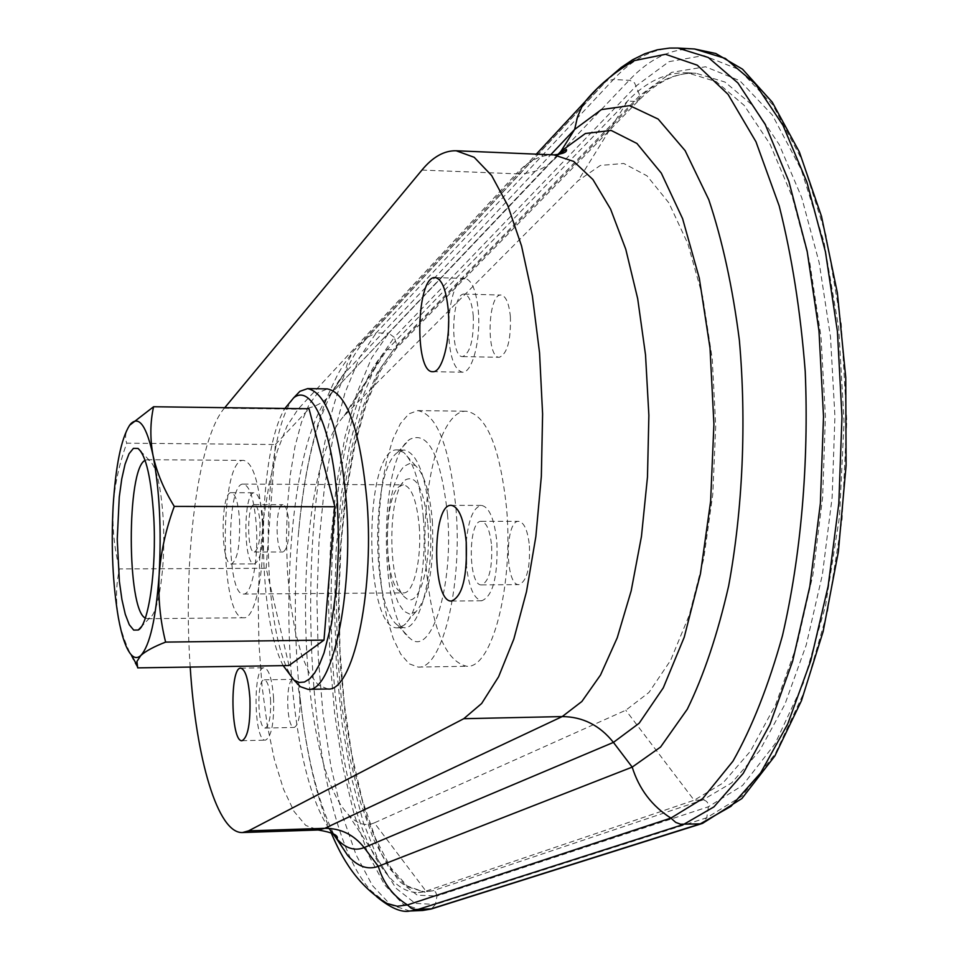 <?xml version="1.0" encoding="UTF-8"?>
<svg xmlns="http://www.w3.org/2000/svg" width="959" height="959" viewBox="0 0 959 959"><rect width="100%" height="100%" fill="white"/><g stroke="black" fill="none" stroke-linecap="round" stroke-linejoin="round"><path stroke-width="0.72" stroke-dasharray="4.79 3.6" d="M374.334 822.87C365.295 826.682 356.532 823.793 348.033 814.215C293.322 757.382 290.781 472.751 344.089 415.942L578.037 180.783L600.346 165.451L623.722 163.462L647.013 175.845L668.867 202.852L687.879 243.778L702.719 296.775L712.249 358.87L715.702 426.168L712.789 494.221L703.75 558.51L689.329 614.971L670.629 660.331L648.967 692.446L625.771 710.235L374.334 822.87L425.964 891.127L418.4 892.553C408.234 892.805 398.464 887.531 389.102 876.742C314.312 795.155 311.076 434.427 383.684 353.26L627.546 101.055C646.27 81.563 666.205 72.141 687.351 72.788L716.181 81.599L744.22 105.406L770.089 144.234L792.374 197.17L809.72 262.286L820.988 336.621L825.399 416.386L822.642 497.253L812.908 574.837L796.905 645.071L775.663 704.625L750.525 751.089L722.894 783.095L694.148 800.238L702.803 799.962C706.591 800.429 708.461 802.695 708.413 806.771L706.771 817.751L701.556 823.697M426.06 566.649C431.802 628.133 445.372 661.35 466.793 666.289C491.739 669.022 513.724 586.596 506.568 508.198C499.975 447.146 486.597 414.815 466.434 411.231C439.893 409.493 419.79 491.979 426.06 566.649M387.052 903.486L371.169 890.899C293.178 806.879 289.822 423.087 365.583 339.63L367.776 337.088L376.24 332.917L613.436 79.477L629.823 80.352L634.558 82.87L639.833 95.528L639.341 99.82L635.745 101.45C654.601 81.995 674.68 72.584 695.958 73.244L724.992 82.054L753.223 105.85L779.259 144.641L801.7 197.53L819.154 262.574L830.494 336.825L834.929 416.506L832.148 497.289L822.366 574.789L806.243 644.951L784.87 704.433L759.552 750.849L731.741 782.832L702.803 799.962L432.713 890.851L425.964 891.127L694.148 800.238L625.771 710.235M239.558 519.946C240.146 545.779 237.4 560.464 231.335 564.012C220.402 565.558 220.366 491.14 231.299 492.686C235.518 493.801 238.264 502.888 239.558 519.946M327.798 688.994L318.376 685.146L309.529 673.674L301.713 655.405L295.264 631.466L290.445 603.139L287.46 571.828L286.417 539.006L287.364 506.196L290.265 474.873L295 446.534L301.39 422.571L309.158 404.29L317.968 392.782L327.391 388.91M190.206 667.056C182.725 560.907 197.41 439.737 224.31 408.234L224.778 407.671M333.672 834.03C317.489 800.609 306.233 754.577 299.903 695.934C294.353 642.039 293.85 588.191 298.393 534.391C305.394 457.839 320.258 404.722 342.974 375.041L550.742 154.759M328.937 828.372C274.142 747.001 275.856 452.3 331.934 392.363L344.713 373.123L347.817 361.519L353.38 351.09L367.573 337.4L604.757 82.582L618.052 70.654L634.223 60.645M288.995 665.546L266.146 568.267L119.455 568.939C116.003 584.594 115.631 600.837 118.365 617.68C121.685 634.51 128.134 651.245 137.688 667.872M266.146 568.267L275.377 444.52L126.768 443.178C119.168 463.964 114.624 485.062 113.114 506.472C112.203 527.882 114.325 548.692 119.455 568.939M275.377 444.52L309.014 408.774M129.585 425.293C125.449 431.502 124.514 437.46 126.768 443.178M455.933 508.09C462.741 586.956 441.847 669.838 418.148 667.056L409.145 663.796L400.682 654.038L393.19 638.49L386.98 618.052L382.353 593.825L379.476 567.009L378.481 538.886L379.404 510.751L382.197 483.935L386.765 459.685L392.902 439.234L400.371 423.662L408.798 413.892L417.788 410.608C436.944 414.192 449.663 446.69 455.933 508.09M145.097 460.356L147.242 459.697L149.388 460.392C156.485 466.506 161.124 486.537 163.294 520.485C165.823 565.043 158.81 613.436 149.604 618.016L147.458 618.711L145.312 618.064M262.239 520.557C265.475 568.519 255.502 619.37 243.862 617.752C219.227 620.725 219 457.479 243.646 460.392C253.056 462.729 259.254 482.785 262.239 520.557M256.377 526.239C258.618 559.612 251.702 595.143 243.526 594.053C226.348 596.318 226.18 481.874 243.37 484.091C249.987 485.781 254.327 499.831 256.377 526.239M419.227 526.239C421.948 559.013 413.497 593.921 403.511 592.866L399.699 591.391C383.42 580.95 383.312 496.798 399.543 486.309L403.355 484.834C411.435 486.501 416.721 500.298 419.227 526.239M427.858 524.633C431.526 567.284 418.184 609.768 405.681 597.877C387.292 585.973 387.16 491.763 405.513 479.812C416.542 474.513 423.998 489.462 427.858 524.633M432.389 521.121C434.295 566.625 428.769 596.882 415.798 611.902L409.805 614.144L403.883 611.195L398.429 603.367L393.789 591.283L390.241 575.796L388.023 557.946L387.256 538.874L387.975 519.802L390.145 501.929L393.634 486.441L398.249 474.345L403.679 466.506L409.601 463.533L415.595 465.75C424.226 473.866 429.824 492.315 432.389 521.121M423.351 517.836C427.115 564.24 417.585 615.354 403.955 625.256L397.709 627.809C363.293 631.118 363.041 446.69 397.47 449.903L403.703 452.432C413.785 461.854 420.342 483.648 423.351 517.836M429.992 517.836C434.547 572.115 420.474 629.56 404.159 627.737L397.901 625.352C371.037 607.886 370.833 469.898 397.661 452.36L403.919 449.963C417.105 452.576 425.796 475.208 429.992 517.836M447.541 514.539C453.895 587.22 430.843 658.461 409.889 638.238C378.661 617.596 378.433 460.176 409.613 439.438C428.17 430.231 440.816 455.273 447.541 514.539M283.181 665.63C256.005 614.551 257 453.487 284.919 408.45M294.113 680.219C259.745 637.591 259.469 440.517 293.718 397.793M262.886 519.958C263.485 545.731 260.656 560.38 254.387 563.916C243.095 565.462 243.071 491.224 254.363 492.77C258.714 493.885 261.555 502.948 262.886 519.958M259.985 522.775C260.38 539.929 258.498 549.687 254.315 552.06C246.787 553.127 246.775 503.559 254.291 504.626C257.204 505.381 259.098 511.435 259.985 522.775M288.863 522.787C289.282 539.881 287.316 549.615 282.965 551.976C275.137 553.043 275.125 503.631 282.953 504.698C285.974 505.453 287.94 511.483 288.863 522.787M448.656 321.361C450.73 295 456.136 280.687 464.875 278.422C471.768 279.728 476.251 290.529 478.313 310.836C480.986 340.061 472.116 373.483 462.394 372.188C453.811 369.575 449.16 355.082 448.464 328.709M473.267 315.739C473.866 339.486 470.33 353.104 462.646 356.592C449.675 357.719 451.377 292.435 464.3 294.089C468.915 294.976 471.9 302.193 473.267 315.739M510.38 316.614C511.003 340.265 507.323 353.823 499.351 357.287C485.901 358.402 487.663 293.394 501.077 295.048C505.861 295.935 508.965 303.128 510.38 316.614M273.567 697.744C274.25 722.786 271.529 736.92 265.439 740.156C253.835 741.918 252.517 666.409 264.157 667.788C268.928 669.07 272.068 679.056 273.567 697.744M270.582 699.83C271.025 716.493 269.215 725.903 265.152 728.073C257.432 729.296 256.544 678.888 264.3 679.835C267.489 680.71 269.575 687.375 270.582 699.83M299.867 699.267C300.335 715.882 298.453 725.268 294.221 727.425C286.19 728.66 285.279 678.409 293.334 679.344C296.655 680.207 298.824 686.848 299.867 699.267M466.23 541.859C468.471 519.227 473.542 507.071 481.454 505.417C489.318 506.927 494.46 519.191 496.894 542.243C497.973 576.611 492.938 596.126 481.766 600.778C473.854 599.171 468.699 587.052 466.314 564.419M491.631 545.899C492.363 568.759 488.994 581.753 481.55 584.882C468.028 586.333 467.812 519.946 481.334 521.312C486.597 522.331 490.025 530.531 491.631 545.899M529.428 545.815C530.171 568.579 526.683 581.526 518.951 584.63C504.925 586.081 504.71 519.97 518.735 521.336C524.201 522.355 527.762 530.519 529.428 545.815M409.937 911.014L390.589 904.828L372.38 885.493L356.041 854.733L342.111 814.467L330.999 766.756L322.991 713.628L318.268 657.131L316.926 599.231L318.999 541.919L324.454 487.124L333.157 436.836L344.916 393.046L359.421 357.755L376.24 332.917L388.671 333.181L629.164 80.292C649.555 58.679 671.336 48.25 694.508 48.981M422.823 910.463L403.2 904.289L384.739 885.001L368.16 854.289L354.027 814.095L342.759 766.445L334.643 713.388L329.848 656.963L328.493 599.147L330.591 541.895L336.129 487.172L344.952 436.944L356.892 393.226L371.601 357.983L388.671 333.181L394.245 337.352L636.356 85.795L668.974 61.664L703.774 55.538L739.029 69.539L772.702 104.747L802.479 160.752L825.999 235.291L841.247 324.082L846.773 421.097L842.074 519.263L827.581 611.362L804.673 691.055L775.363 753.57L741.954 796.114L706.771 817.751L435.47 904.421L431.31 908.988M418.4 892.553L432.713 890.851L435.638 891.966L436.968 896.006L417.333 895.215L398.548 880.662L381.43 853.942L366.638 816.948L354.638 771.791L345.803 720.593L340.337 665.474L338.383 608.545L339.989 551.881L345.108 497.541L353.631 447.601L365.331 404.147L379.884 369.263L396.822 344.952L639.833 95.528L671.636 72.369L705.5 66.77L739.761 80.688L772.415 115.128L801.233 169.611L823.985 241.908L838.705 327.882L844.052 421.744L839.509 516.709L825.519 605.872L803.366 683.144L774.992 743.92L742.59 785.445L708.413 806.771L436.968 896.006L435.47 904.421L415.295 903.402L396.031 888.25L378.493 860.619L363.341 822.498L351.078 776.035L342.051 723.434L336.477 666.841L334.475 608.426L336.118 550.262L341.344 494.472L350.047 443.166L362.011 398.464L376.899 362.502L394.245 337.352L396.822 344.952L396.343 348.345L393.466 349.711L635.745 101.45L627.546 101.055L578.037 180.783M687.351 72.788L695.958 73.244C676.97 72.237 658.102 81.095 639.341 99.82L396.343 348.345L380.531 370.618L366.59 403.116L355.166 443.837L346.619 490.828L341.176 542.195L338.971 596.09L340.025 650.634L344.329 704.002L351.785 754.301L362.214 799.638L375.329 838.058L390.649 867.547L407.275 886.044L425.101 892.278L406.664 886.488L389.282 868.398L373.65 839.569L360.308 801.76L349.663 756.903L342.003 706.891L337.496 653.678L336.249 599.159L338.299 545.203L343.598 493.693L352.025 446.51L363.377 405.561L377.331 372.691L393.466 349.711L386.992 349.591L346.487 413.341M421.936 170.067L516.254 173.819C528.205 160.884 540.756 154.579 553.906 154.902M224.31 408.234L298.045 409.193L516.254 173.819C534.187 174.118 548.32 167.705 558.665 154.603M557.659 154.759L332.569 392.027C324.226 403.283 312.718 409.002 298.045 409.193L287.017 426.048L277.379 450.79L269.467 482.125L263.521 518.603L259.733 558.725L258.187 600.957L258.942 643.729L261.963 685.493L267.165 724.668L274.418 759.72L283.48 789.125L294.065 811.458L305.777 825.435L318.136 829.991M596.882 88.899L606.615 81.024L613.436 79.477C633.551 57.828 655.045 47.351 677.917 48.058M342.974 375.041L332.569 392.027L558.258 154.675M298.393 534.391C303.08 479.836 312.862 433.624 327.762 395.755C338.911 370.749 339.918 371.025 344.017 364.012L353.38 351.09L536.309 154.159M365.583 339.63L610.296 76.828M331.023 832.544C327.163 822.75 324.01 816.6 315.247 784.558C308.414 757.538 303.296 728.001 299.903 695.934M376.515 896.557L371.169 890.899M348.033 814.215L389.102 876.742M344.089 415.942L383.684 353.26M418.148 667.056L466.793 666.289M417.788 410.608L466.434 411.231M149.388 460.392L141.033 451.593M149.604 618.016L141.273 626.838M147.458 618.711L243.862 617.752M147.242 459.697L243.646 460.392M243.526 594.053L403.511 592.866M243.37 484.091L403.355 484.834M399.699 591.391L405.681 597.877M399.543 486.309L405.513 479.812M415.595 465.75L403.703 452.432M415.798 611.902L403.955 625.256M397.709 627.809L404.159 627.737M397.47 449.903L403.919 449.963M397.901 625.352L409.889 638.238M397.661 452.36L409.613 439.438M231.335 564.012L254.387 563.916M231.299 492.686L254.363 492.77M254.315 552.06L282.965 551.976M254.291 504.626L282.953 504.698M432.809 371.672L462.394 372.188M435.206 277.595L464.875 278.422M462.646 356.592L499.351 357.287M464.3 294.089L501.077 295.048M242.04 740.696L265.439 740.156M240.793 668.159L264.157 667.788M265.152 728.073L294.221 727.425M264.3 679.835L293.334 679.344M451.605 601.029L481.766 600.778M451.293 505.345L481.454 505.417M481.55 584.882L518.951 584.63M481.334 521.312L518.735 521.336"/><path stroke-width="1.44" d="M701.556 823.697L432.006 908.76L414.899 909.54L411.147 908.173L407.479 904.936L670.892 818.087C652 806.111 639.102 789.125 632.197 767.116L613.424 742.398L364.132 847.588C354.566 851.388 345.276 848.271 336.285 838.25L328.937 828.372M331.023 832.544C338.179 848.703 352.349 882.712 387.052 903.486L397.218 906.243L407.479 904.936C392.998 895.934 383.264 883.071 378.302 866.325L632.197 767.116L660.571 747.037L687.303 709.192C703.798 675.472 717.584 634.355 728.66 585.853C742.757 509.205 746.617 422.26 739.365 340.229C732.604 287.28 722.415 240.433 708.785 199.676L685.134 150.647L658.174 119.084L629.703 105.622L601.389 109.59L574.633 129.441L577.534 116.806L581.741 107.096L585.002 101.738L596.882 88.899M463.772 718.699L562.214 716.577L324.789 828.324L318.136 829.991C332.09 832.34 338.455 835.217 337.244 838.622L336.285 838.25L347.733 855.524C357.563 866.564 367.753 870.173 378.302 866.325L364.132 847.588C353.835 834.678 340.721 828.252 324.789 828.324L248.537 830.866L463.772 718.699L481.646 703.498L498.608 676.754L513.832 639.066L526.491 591.691L535.853 536.584L541.344 476.347L542.602 414.012L539.545 352.804L532.377 295.863L521.552 245.983L507.707 205.358L491.631 175.533L474.178 157.288L456.148 150.767L553.906 154.902L573.734 161.424L592.926 179.549L610.583 209.098L625.783 249.292L637.675 298.621L645.527 354.89L648.871 415.367L647.481 476.947L641.451 536.465L631.166 590.912L617.248 637.747L600.514 675.028L581.861 701.497L562.214 716.577C582.724 716.733 599.807 725.34 613.424 742.398L639.15 723.242L663.292 687.831L684.235 637.208L700.454 573.77L710.631 501.221L713.916 424.262L710.032 348.189L699.291 278.158L682.604 218.688L661.314 173.135L636.956 143.49L611.147 130.436L585.374 133.493L560.907 151.342L558.665 154.603M466.266 542.303C467.321 576.791 462.43 596.366 451.605 601.029C431.922 603.115 431.598 503.379 451.293 505.345C458.917 506.855 463.916 519.167 466.266 542.303M249.915 698.188C250.563 723.29 247.937 737.471 242.04 740.696C230.807 742.458 229.537 666.769 240.793 668.159C245.408 669.442 248.453 679.451 249.915 698.188M448.249 310.105C450.838 339.426 442.243 372.967 432.809 371.672C413.94 373.315 416.374 275.245 435.206 277.595C441.895 278.901 446.235 289.738 448.249 310.105M293.718 397.793L299.927 391.308L307.623 388.611L327.391 388.91C347.266 392.95 360.512 430.891 367.129 502.72C374.334 595.383 352.397 692.41 327.798 688.994L308.043 689.353L300.335 686.668L294.113 680.219M224.778 407.671L421.936 170.067C432.797 156.928 444.197 150.503 456.148 150.767M248.537 830.866L242.531 832.532C217.729 833.874 195.936 758.425 190.206 667.056M550.742 154.759L574.633 129.441L560.907 151.342L557.659 154.759M347.733 855.524L333.672 834.03M536.309 154.159L585.002 101.738C598.056 85.795 614.455 72.093 634.223 60.645L665.51 54.279L697.313 65.2L728.061 94.378L755.968 141.764L779.199 205.921C791.87 256.149 800.549 311.327 805.224 371.457C809.036 463.233 800.897 556.16 782.472 635.637C768.555 685.553 752.06 727.39 732.976 761.158L702.611 798.655L670.892 818.087L675.699 822.378L680.566 824.213L700.25 823.877L702.479 823.409L741.906 798.523L774.848 755.968L801.496 700.609L823.134 631.561L838.358 551.809L846.09 465.475L845.754 377.474L837.363 292.879L821.527 216.434L799.374 151.99L772.247 102.157L742.554 69.204L715.786 53.488L694.508 48.981L725.328 58.427L755.32 83.877L783.024 125.389L806.879 182.054L825.435 251.797L837.423 331.442L841.99 416.853L838.825 503.355L828.144 586.165L810.715 660.895L787.735 723.973L760.643 772.906L730.986 806.327L700.25 823.877L430.255 909.132L422.823 910.463L409.937 911.014C401.509 912.8 390.373 907.981 376.515 896.557M153.584 406.748L309.014 408.774L334.883 506.76L174.274 506.412C163.881 489.522 156.82 472.583 153.068 455.609C149.964 438.659 150.131 422.38 153.584 406.748L129.585 425.293C121.158 438.719 115.667 465.786 113.114 506.472C111.028 547.625 112.778 584.702 118.365 617.68C121.829 636.62 126.132 649.015 131.275 654.841L136.693 664.683M334.883 506.76L323.986 640.109L165.619 642.098C160.177 620.353 158.019 597.925 159.134 574.825C160.896 551.725 165.943 528.924 174.274 506.412M323.986 640.109L288.995 665.546L137.688 667.872L136.921 661.458L140.853 655.453C145.792 651.053 154.039 646.606 165.619 642.098M129.585 425.293L130.951 423.614C139.247 415.667 146.619 426.335 153.068 455.609C159.542 489.749 161.556 529.488 159.134 574.825C155.933 618.711 149.844 645.587 140.853 655.453C137.628 658.401 134.44 658.198 131.275 654.841M153.788 517.584C156.677 569.131 148.681 625.016 138.288 630.003L133.697 630.099L129.285 624.729L125.281 614.311L121.925 599.579L119.384 581.442L117.238 539.246L119.264 497.05L121.757 478.901L125.078 464.156L129.045 453.739L133.445 448.344L138.024 448.44C146.056 455.285 151.306 478.337 153.788 517.584M145.312 618.064C126.732 609.756 126.528 468.711 145.097 460.356M284.919 408.45L293.634 397.877C311.867 382.809 332.917 430.04 337.532 504.386L338.659 545.911L336.597 586.812L331.55 623.53L324.022 652.971L319.539 664.227L314.708 672.894L309.637 678.852L304.435 682.041L299.196 682.436L294.029 680.123L283.181 665.63M307.623 388.611C327.019 392.651 339.942 430.675 346.415 502.66C353.427 595.551 332.03 692.794 308.043 689.353M448.464 328.709L448.656 321.361M466.314 564.419L466.23 541.859M409.937 911.014L417.261 909.695L683.599 824.44L713.94 806.879L743.213 773.41L769.957 724.381L792.637 661.171L809.84 586.297L820.389 503.307L823.517 416.614L818.998 331.011L807.154 251.21L788.849 181.323L765.282 124.562L737.939 82.989L708.329 57.516L677.917 48.058L669.622 48.07L657.406 49.796L644.975 53.692L632.676 59.722L621.144 67.502L610.296 76.828M558.258 154.675L566.361 149.424C567.392 152.061 563.245 153.884 553.906 154.902M242.531 832.532L318.136 829.991M431.31 908.988L422.823 910.463M677.917 48.058L694.508 48.981M141.033 451.593L138.024 448.44M141.273 626.838L138.288 630.003M294.029 680.123L300.335 686.668M293.634 397.877L299.927 391.308"/></g></svg>
